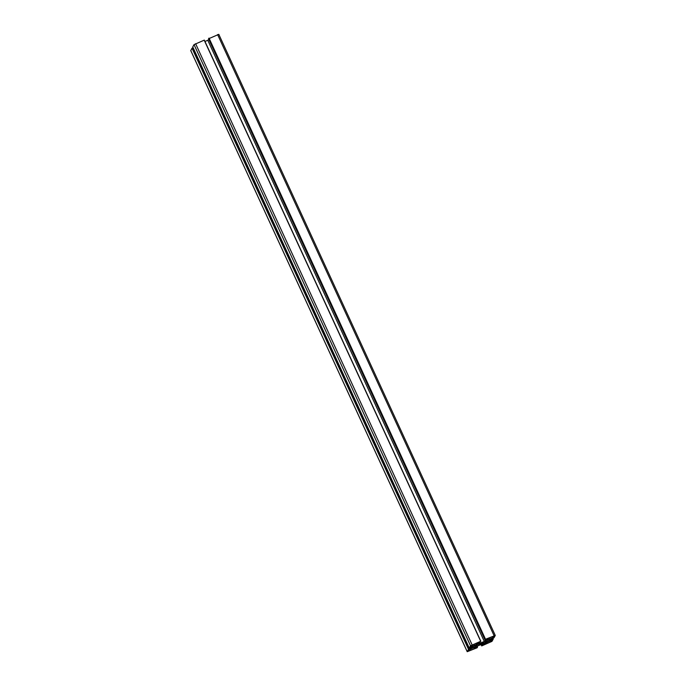 <?xml version="1.0" encoding="UTF-8"?>
<svg xmlns="http://www.w3.org/2000/svg" width="686" height="686" viewBox="0 0 686 686"><rect width="100%" height="100%" fill="white"/><g stroke="black" fill="none" stroke-linecap="round" stroke-linejoin="round"><path stroke-width="1.03" d="M484.668 644.454L484.951 643.588A3.053 0.506 -24.7 0 1 488.106 641.719L491.751 640.252L491.236 641.17A3.053 0.506 -24.7 0 1 488.08 643.048L484.573 644.248M477.825 642.688L477.55 643.554A3.053 0.506 -24.7 0 1 474.386 645.432L470.742 646.898L471.256 645.972A3.053 0.506 -24.7 0 1 474.42 644.103L477.825 642.688M489.555 639.138A3.053 0.506 -24.7 0 1 487.197 639.678A3.053 0.506 -24.7 0 1 487.223 639.549L488.055 638.452L491.459 637.037A3.053 0.506 -24.7 0 1 493.817 636.497A3.053 0.506 -24.7 0 1 493.791 636.634L493.285 637.543L489.555 639.138L489.049 638.031M472.937 648.013A3.053 0.506 -24.7 0 1 475.295 647.464A3.053 0.506 -24.7 0 1 475.269 647.601L474.446 648.699L471.042 650.114A3.053 0.506 -24.7 0 1 468.684 650.654A3.053 0.506 -24.7 0 1 468.701 650.517L469.533 649.419L472.937 648.013M482.515 643.537L478.528 645.072L479.12 644.077L483.244 642.25L483.973 642.079L483.381 643.074L482.515 643.537L482.172 642.791M482.927 643.082L482.695 642.576M477.164 647.764L477.473 647.207L476.05 647.721L478.185 645.655L484.205 643.417L481.812 645.869L491.965 641.376L493.251 639.078L484.831 642.593L487.034 640.415L493.98 637.8L495.275 635.45L485.525 639.275L485.028 639.944L486.451 639.421L484.316 641.496L478.296 643.734L480.689 641.281L470.527 645.775L469.241 648.064L477.662 644.557L475.467 646.735L468.521 649.35L467.217 651.7L477.164 647.764M193.109 47.711L192.02 48.2L190.785 50.584M474.875 645.449L475.467 646.735M476.427 644.806L476.916 645.878M192.749 46.914L469.241 648.056L192.749 46.922L194.035 44.624L470.527 645.775M480.817 641.247L204.334 40.097L194.035 44.624M478.931 642.593L479.368 643.545M208.938 39.685L204.985 41.52M207.815 40.345L484.316 641.496M485.405 639.832L485.774 640.63M218.765 34.369L208.527 38.793L485.028 639.927M485.474 641.461L485.911 642.405M487.575 641.95L488.08 643.048M490.944 640.544L491.236 641.17M473.889 644.334L474.386 645.432M477.259 642.928L477.55 643.554M492.479 636.659L492.968 637.723M492.831 636.548L493.285 637.543M470.527 649.007L471.042 650.114M473.957 647.627L474.446 648.699M474.309 647.524L474.763 648.51M481.761 642.945L482.069 643.614M482.412 642.713L482.755 643.442M482.721 642.568L482.953 643.056L482.73 642.559M479.54 643.828L479.866 644.531M479.72 643.717L480.063 644.446M481.572 643.014L481.881 643.691M477.053 646.323L477.456 647.198L477.062 646.315M190.734 50.481L467.235 651.631M192.02 48.2L468.521 649.35M192.209 48.089L468.71 649.239M470.39 647.618L470.742 648.39M470.982 648.339L470.605 647.524L470.965 648.33M195.613 43.69L472.114 644.84M204.188 40.131L480.689 641.281M208.836 38.236L485.336 639.386M209.024 38.124L485.525 639.275M217.599 34.574L494.1 635.716M489.83 639.249L490.413 640.535M490.027 639.172L490.601 640.424M490.267 639.069L490.764 640.141M490.601 638.932L491.082 639.961M492.754 638.34L493.114 639.112M492.882 638.289L493.243 639.078L492.891 638.289M481.023 644.48L481.675 645.895L481.015 644.48M481.486 644.283L481.975 645.346M481.821 644.145L482.292 645.166M482.867 643.708L483.338 644.729M483.073 643.631L483.527 644.617M476.856 646.435L477.233 647.258M190.725 50.55L467.217 651.7M204.334 40.097L480.826 641.247M208.527 38.793L485.028 639.944M218.783 34.3L495.275 635.45"/></g></svg>
